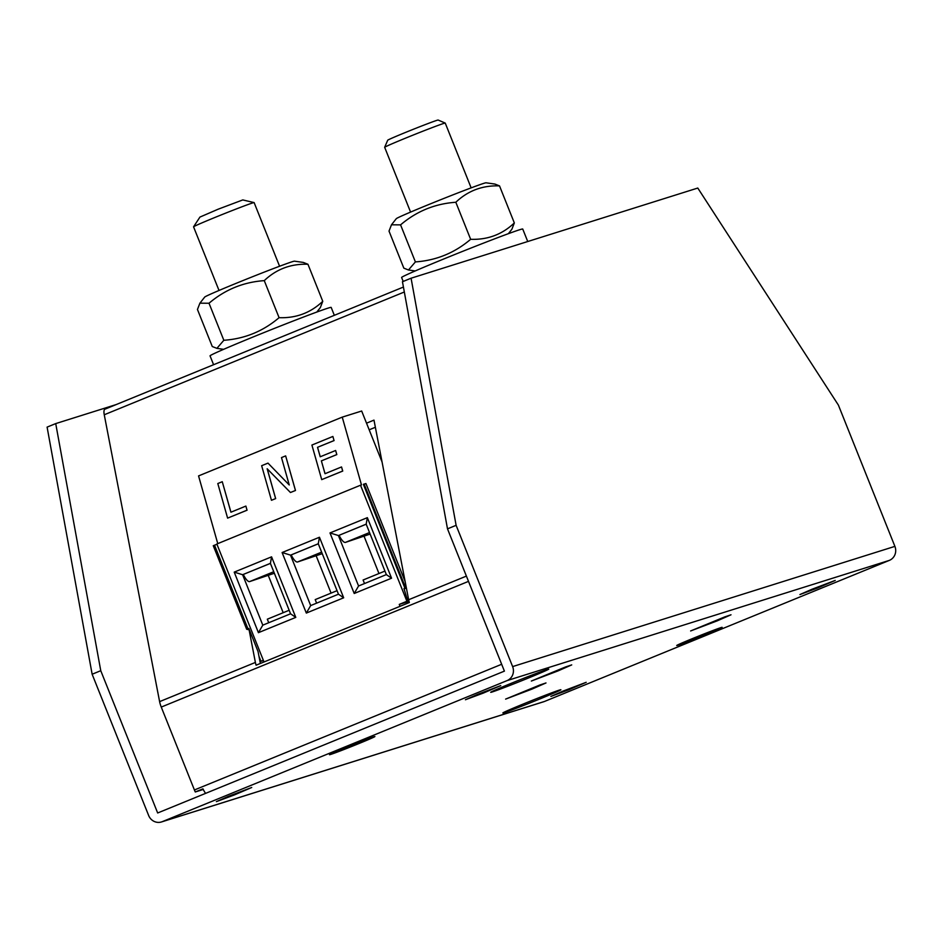 <?xml version="1.0" encoding="UTF-8"?>
<svg xmlns="http://www.w3.org/2000/svg" width="942" height="942" viewBox="0 0 942 942"><rect width="100%" height="100%" fill="white"/><g stroke="black" fill="none" stroke-linecap="round" stroke-linejoin="round"><path stroke-width="1.41" d="M260.357 663.462L258.049 651.523L248.841 628.502L248.288 629.609L246.686 629.268L213.269 545.712L216.931 544.24M263.348 660.283L260.004 661.614L263.442 660.53M332.879 436.464L311.908 445.048L321.717 479.619L342.688 471.035L341.534 466.949L325.014 473.708L321.375 460.873L336.777 454.574L335.623 450.476L320.209 456.788L317.525 447.309L334.045 440.55L332.879 436.464L334.045 440.55M335.623 450.476L336.824 454.597L321.375 460.873L325.049 473.696M321.717 479.619L342.735 471.059L341.534 466.949M334.092 440.573L317.525 447.309M317.572 447.332L320.245 456.764M217.802 483.54L227.611 518.124L247.04 510.175L245.874 506.078L230.908 512.212L222.265 481.715L217.802 483.54M245.874 506.078L247.04 510.175M247.087 510.199L227.611 518.124M230.943 512.189L222.265 481.715M289.253 484.965L267.987 463.123L261.652 465.701L271.461 500.284L275.617 498.589L267.163 468.775L290.454 492.513L295.447 490.464L285.65 455.893L281.493 457.588L289.253 484.965L267.987 463.123M267.21 468.822L275.665 498.601L271.461 500.284M285.65 455.893L295.494 490.488L290.454 492.513M400.032 606.318L399.267 604.411L406.92 601.267L360.515 485.224L361.469 484.93L342.24 417.129L198.562 475.91L217.767 543.628M342.24 417.129L361.669 411.018L382.063 462.016M370.135 534.067L345.443 542.392A10.868 3.332 -112.3 0 1 339.096 535.303L366.191 524.211M384.937 571.076L363.094 580.013L364.507 583.545M322.246 553.66L297.554 561.985A10.868 3.332 -112.3 0 1 291.208 554.897L318.302 543.805M337.048 590.669L315.205 599.607L316.618 603.139M354.216 593.484L391.566 578.2L386.35 574.608L358.572 585.983L338.402 535.527L329.994 532.937L354.216 593.484L358.572 585.983M378.967 573.513L364.165 536.504M339.096 535.303L366.179 524.164L386.35 574.608M343.677 597.793L338.461 594.202L310.683 605.576L290.501 555.121L282.105 552.53L306.327 613.077L343.677 597.793L319.456 537.246L282.105 552.53M331.078 593.107L316.276 556.098M291.208 554.897L318.278 543.758L338.461 594.202M391.566 578.2L367.356 517.653L329.994 532.937M366.179 524.164L367.356 517.653M360.515 485.224L216.837 544.005L264.019 661.967M234.217 572.124L258.426 632.671L295.788 617.387L271.567 556.84L234.217 572.124L242.612 574.714L270.389 563.351L290.572 613.795L262.794 625.158L242.612 574.714L270.413 563.398L271.567 556.84M306.327 613.077L310.683 605.576M318.278 543.758L319.456 537.246M407.733 603.163L407.227 601.903L408.969 601.184L401.492 603.563L407.721 601.02L403.988 588.562L405.001 588.244L404.024 588.668M408.192 601.467L406.296 597.193M408.286 597.899L406.979 598.441M406.379 588.008L404.094 588.938M404.083 588.88L406.355 587.89M405.001 588.244L363.377 484.329L365.932 483.529L405.142 581.555M406.92 601.267L407.721 601.02M363.506 484.506L365.932 483.529M399.267 604.411L407.227 601.903M274.358 573.254L249.665 581.579A10.868 3.332 -112.3 0 1 243.319 574.49M289.159 610.263L267.316 619.2L268.729 622.733M283.189 612.7L268.376 575.692M258.426 632.671L262.794 625.158M295.788 617.387L290.572 613.795M375.363 427.279L369.182 429.799M366.532 423.17L373.986 420.12L408.64 599.736A10.868 3.332 67.7 0 0 409.346 602.503L256.094 665.205A10.868 3.332 -112.3 0 1 255.388 662.438L248.841 628.502M524.812 677.863A25.552 0.624 -21.8 0 1 523.187 678.523L523.187 678.499M514.085 682.149A25.552 0.624 -21.8 0 0 515.109 681.749L515.109 681.737M536.975 698.505A25.552 0.624 -21.8 0 1 526.248 702.803M334.328 315.311L331.172 307.41A65.222 1.59 158.2 0 0 328.016 308.14A65.222 1.59 158.2 0 0 260.545 333.963A65.222 1.59 158.2 0 0 210.042 355.852L213.587 364.719M527.732 241.529L522.739 229.036A65.222 1.59 158.2 0 0 519.584 229.766A65.222 1.59 158.2 0 0 452.113 255.588A65.222 1.59 158.2 0 0 401.61 277.478L403.188 281.434M219.015 290.466L193.557 226.822A32.617 0.801 -21.8 0 1 193.569 226.798A32.617 0.801 -21.8 0 1 219.333 215.671A32.617 0.801 -21.8 0 1 252.55 202.966A32.617 0.801 -21.8 0 1 254.093 202.589A32.617 0.801 -21.8 0 1 254.128 202.601L279.574 266.233M254.093 202.589L242.789 199.928L218.167 209.195L199.928 217.084L193.569 226.798M199.904 303.171L204.72 297.06A48.372 1.177 -21.8 0 1 249.183 278.067A48.372 1.177 -21.8 0 1 294.481 261.17L303.324 262.429L307.952 264.266C290.96 263.642 276.395 269.106 264.266 280.634C243.413 282.094 224.997 289.63 209.018 303.242L199.904 303.171L197.455 309.482L212.268 346.526L216.895 348.352L223.831 340.286C244.673 338.826 263.089 331.29 279.079 317.678C296.071 318.302 310.636 312.838 322.765 301.31L320.315 307.61L316.818 312.049M209.018 303.242L223.831 340.286M264.266 280.634L279.079 317.678M307.952 264.266L322.765 301.31M391.472 224.797L396.288 218.685A48.372 1.177 -21.8 0 1 440.75 199.692A48.372 1.177 -21.8 0 1 486.037 182.795L494.891 184.055L499.519 185.892C482.528 185.268 467.962 190.731 455.822 202.259C434.98 203.719 416.564 211.255 400.574 224.867L391.472 224.797L389.022 231.108L403.835 268.152L408.463 269.989L415.398 261.911C436.24 260.451 454.656 252.915 470.647 239.303C487.638 239.927 502.204 234.464 514.332 222.936L511.883 229.247L508.386 233.675M400.574 224.867L415.398 261.911M455.822 202.259L470.647 239.303M499.519 185.892L514.332 222.936M410.582 212.091L384.666 147.305A32.617 0.801 -21.8 0 1 384.666 147.282A32.617 0.801 -21.8 0 1 414.657 134.459A32.617 0.801 -21.8 0 1 445.213 123.072A32.617 0.801 -21.8 0 1 445.236 123.084L471.141 187.858M445.213 123.072L438.148 120.046A27.177 0.659 158.2 0 0 412.69 129.537A27.177 0.659 158.2 0 0 387.704 140.228L384.666 147.282M203.248 789.467L195.288 791.975L202.942 788.843A10.868 3.332 67.7 0 0 205.615 793.364M501.662 664.275L194.417 789.973A10.868 3.332 67.7 0 0 195.288 791.975M194.417 789.973L161.259 707.077L468.504 581.367M104.974 409.158L403.423 287.051L105.045 409.122A10.868 3.332 67.7 0 0 104.974 409.158A10.868 3.332 67.7 0 0 104.256 414.763L159.61 701.625A10.868 3.332 67.7 0 0 161.259 707.077M532.183 689.026L505.618 699.105L539.943 684.964L545.995 682.95L532.183 689.026M717.18 620.872L690.627 630.952L724.951 616.822L731.004 614.796L717.18 620.872M557.899 670.963L531.347 681.042L565.671 666.912L571.723 664.899L557.899 670.963M528.886 677.828A31.251 0.765 -21.8 0 1 490.711 692.288A31.251 0.765 -21.8 0 1 519.442 679.994A31.251 0.765 -21.8 0 1 548.727 669.079A31.251 0.765 -21.8 0 1 528.886 677.828M541.049 698.469A31.251 0.765 -21.8 0 1 502.875 712.941A31.251 0.765 -21.8 0 1 531.606 700.636A31.251 0.765 -21.8 0 1 560.89 689.732A31.251 0.765 -21.8 0 1 541.049 698.469M692.264 638.676A24.457 0.601 -21.8 0 1 722.137 627.337A24.457 0.601 -21.8 0 1 699.647 636.98A24.457 0.601 -21.8 0 1 676.721 645.506A24.457 0.601 -21.8 0 1 692.264 638.676M228.47 796.32L251.714 787.5L234.217 795.001L216.377 801.63L228.47 796.32M812.004 589.245L835.236 580.425L817.75 587.914L799.911 594.555L812.004 589.245M562.963 691.122L586.207 682.302L568.709 689.803L550.87 696.432L562.963 691.122M477.512 694.431L500.744 685.611L483.258 693.112L465.419 699.741L477.512 694.431M345.019 747.877A24.457 0.601 -21.8 0 1 374.904 736.55A24.457 0.601 -21.8 0 1 352.414 746.182A24.457 0.601 -21.8 0 1 329.476 754.707A24.457 0.601 -21.8 0 1 345.019 747.877M512.625 666.595A10.868 10.35 72.5 0 1 507.079 680.607L889.354 560.384A10.868 10.35 -107.5 0 0 894.9 546.372L512.625 666.595L456.116 525.318L447.497 528.851L504.406 671.128L157.667 812.981L100.759 670.704L92.139 674.236L148.648 815.501A10.868 10.35 72.5 0 0 161.482 821.954L543.758 701.731A10.868 10.35 -107.5 0 0 544.535 701.449L162.26 821.671L507.079 680.607M889.354 560.384L544.535 701.449M162.26 821.671A10.868 10.35 72.5 0 1 161.482 821.954M92.139 674.236L47.1 427.115L55.719 423.594L100.759 670.704M894.9 546.372L838.392 405.095L697.787 188.047L411.077 278.208L456.116 525.318M447.497 528.851L402.458 281.74L411.077 278.208M55.719 423.594L116.054 404.613M260.934 661.225L258.979 656.338M248.288 629.609L214.529 545.183M369.523 532.548L345.443 542.392M321.634 552.142L297.554 561.985M363.377 484.329L404.954 588.255M405.755 588.149L364.189 484.212M273.745 571.735L249.665 581.579M466.396 576.104L408.64 599.736M159.61 701.625L255.388 662.438M104.256 414.763L404.33 291.996M246.686 629.268L213.269 545.712M223.631 349.329L216.895 348.352M415.198 270.955L408.463 269.989"/></g></svg>
